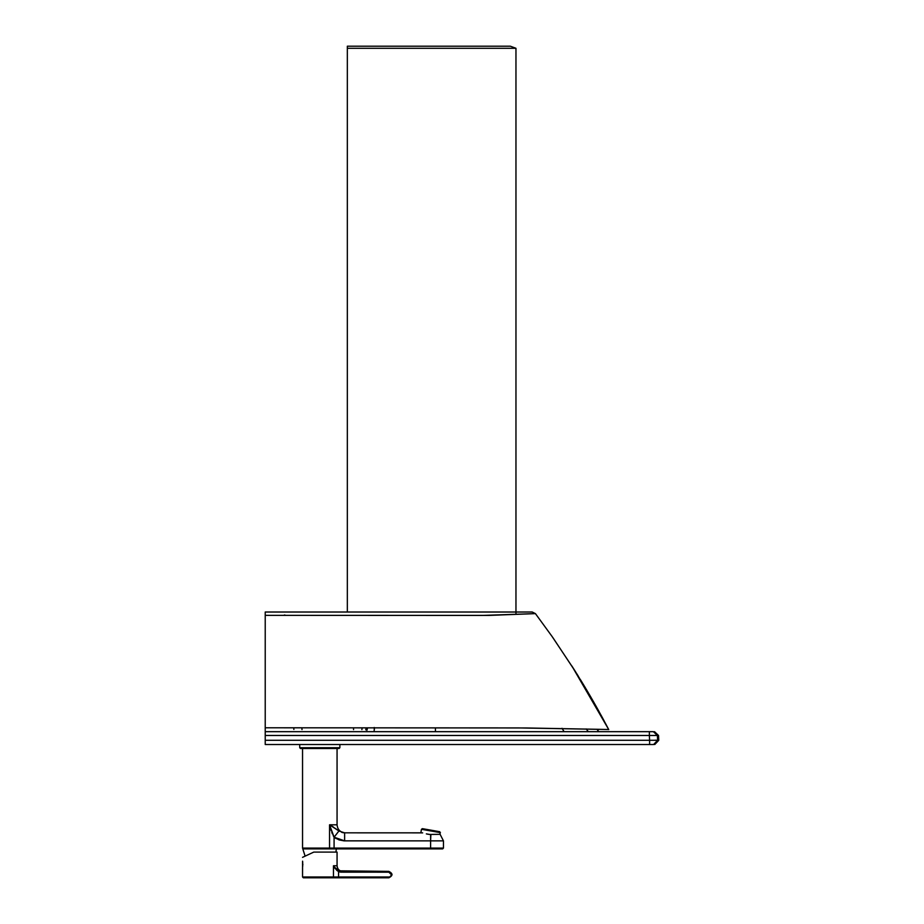 <?xml version="1.0" encoding="UTF-8"?>
<svg xmlns="http://www.w3.org/2000/svg" width="924" height="924" viewBox="0 0 924 924"><rect width="100%" height="100%" fill="white"/><g stroke="black" fill="none" stroke-linecap="round" stroke-linejoin="round"><path stroke-width="1.39" d="M374.22 727.5L374.185 728.459M564.102 731.669L562.011 728.308L564.102 731.669M586.128 728.944L588.369 731.669L586.128 728.944M435.447 727.846L435.447 731.669L435.447 727.846M649.607 744.513L265.223 744.513L649.607 744.513L649.607 740.286L649.607 744.513L653.707 744.513L649.607 744.513L649.607 740.286L265.223 740.286L265.223 744.513L265.223 740.286L649.607 740.286L649.364 735.469L265.223 735.469L265.223 740.286L265.223 735.469L649.364 735.469L649.607 740.286L657.634 740.286L653.615 744.513L657.634 740.286L649.607 740.286M655.22 740.205L657.634 740.286L657.38 735.469L649.364 735.469L657.38 735.469L657.634 740.286L655.22 740.205M535.308 613.617L481.889 615.442L265.223 615.349L265.223 612.023L265.223 731.669L653.372 731.669L657.38 735.469L653.372 731.669L649.364 731.669L649.364 735.469L649.364 731.669L265.223 731.669L265.223 735.469L265.223 615.349L489.316 615.396L535.423 613.617L532.224 612.023L265.223 612.023L528.62 612.023M284.384 615.003L285.816 615.338L284.384 615.003M524.878 612.023L530.168 612.023M529.822 612.023L530.561 612.023M353.546 727.8L353.546 729.648L353.546 727.8M301.998 729.614L301.894 727.777M293.774 727.777L293.867 729.463L293.774 727.777M367.429 728.227L366.886 730.226L367.429 728.227M362.173 727.8L361.885 729.648L362.173 727.8M265.223 727.789L518.179 727.916L608.697 729.51L526.033 727.962L265.223 727.789M585.643 688.241L583.714 685.042L585.643 688.241M530.861 613.744L532.189 613.698M535.423 613.617L552.09 636.497L574.566 670.223L587.468 691.325L608.743 729.59L571.841 665.927L591.834 698.798M600.796 714.737L603.464 719.646M598.914 729.463L597.066 729.394L598.729 731.669M304.25 856.548L313.779 852.101L337.064 852.101L313.779 852.101L308.928 854.365M307.75 854.919L302.575 857.322M333.472 865.753L337.064 865.753L337.064 852.101L337.064 865.753C337.422 869.149 339.293 871.02 342.688 871.378C339.293 871.02 337.422 869.149 337.064 865.753L333.472 865.753L333.472 876.991L333.472 865.753L334.373 867.024L333.472 865.753M302.575 861.156L302.541 876.991L388.854 876.991L338.565 876.991L338.565 871.551L338.565 877.8L332.836 877.8L333.472 876.991L338.565 876.991L338.565 877.8L303.338 877.8L302.541 876.991L302.541 867.359M302.691 866.423L302.679 861.826M388.854 877.8L338.565 877.8L388.854 877.8C393 875.663 393 873.515 388.854 871.378L388.854 872.175L340.76 872.141L337.26 870.72L333.899 866.573L336.867 870.396L338.565 871.551L338.889 870.824L334.373 867.024L338.889 870.824L338.565 871.551L340.76 872.141L388.854 872.175L391.268 874.589L388.854 871.378L392.065 874.589L388.854 877.8M341.51 871.378L388.854 871.378L338.889 870.824L341.51 871.378L341.51 872.175L341.51 871.378L340.171 871.24M336.405 869.207L335.574 868.421M335.712 868.56L334.5 867.186M335.25 868.664L334.719 867.936M339.639 871.933L340.263 872.071M339.732 871.956L338.993 871.725M338.565 871.551L341.51 872.175M434.396 834.372L440.124 834.349L439.778 831.716L422.372 828.655L439.778 831.716L440.124 834.349L432.663 834.395M335.932 852.101L336.301 848.89L430.607 848.89L334.084 848.89L334.084 837.19L344.629 840.863L430.607 840.863L430.884 834.43L429.544 834.418L430.607 834.441L430.607 840.863L343.971 840.852L339.027 839.904L334.084 837.19L334.084 848.093L430.607 848.093L430.607 840.863L442.827 840.863M319.796 848.093L319.796 848.89C298.521 848.89 298.521 848.89 319.796 848.89L329.637 848.89L329.545 848.093L329.117 848.89L334.084 848.89L319.796 848.89L319.796 848.093L329.545 848.093L329.545 824.809L337.064 824.809L337.064 748.521L337.064 824.809L329.545 824.809L329.545 848.093L334.084 848.093L319.796 848.093C297.54 848.093 297.54 848.093 319.796 848.093L302.541 848.093L302.541 748.521L302.541 848.093L305.116 856.144M430.607 848.093L443.451 848.093L442.654 848.89L430.607 848.89L430.607 848.093C447.17 848.093 447.17 848.093 430.607 848.093L430.607 848.89C446.142 848.89 446.142 848.89 430.607 848.89L334.084 848.89L334.084 848.093L430.607 848.093L430.607 840.863L443.451 840.863L440.124 834.349L443.451 840.863L443.451 848.093L443.451 840.863M428.748 834.349L426.888 834.002M420.905 832.836L421.448 829.302L420.824 832.836L422.661 832.87L345.091 832.836L420.847 832.836M430.607 834.441L436.729 834.36M339.073 748.521L339.87 747.724L339.87 744.513L339.87 747.724L299.723 747.724L299.723 744.513L299.723 747.724L339.87 747.724L339.073 748.521L300.531 748.521L299.723 747.724L300.531 748.521L339.073 748.521M426.357 833.875L429.544 834.418M335.354 838.103L336.232 838.634M337.064 824.809C337.56 829.66 340.228 832.339 345.091 832.836L422.129 832.836L344.629 832.836L338.923 830.999L334.084 837.19L329.545 824.809L334.084 837.19L338.923 830.999L336.706 829.382M338.923 830.999L329.545 824.809L338.923 830.999L344.629 832.836L342.781 832.651M341.684 832.351L344.629 832.836L344.629 840.863L344.629 833.032M336.844 829.486L330.896 825.548M333.414 827.049L331.554 825.917M329.545 824.809L331.242 830.826M331.785 832.385L332.409 833.968M333.171 835.596L333.61 836.405M422.372 828.655L421.448 829.302L440.425 832.651L421.448 829.302L422.372 828.655M302.841 864.171L302.829 864.806M421.633 832.836L422.661 832.87M302.541 857.345L304.308 856.525M304.135 856.606L304.724 856.329M333.472 876.991L332.836 877.8L303.338 877.8L302.541 876.991L333.472 876.991M319.796 848.89L303.303 848.89M347.332 46.2L510.337 46.2L347.332 46.2L347.332 612.023L347.332 48.291L515.962 48.291L347.332 48.291L347.332 46.2L510.337 46.2L515.962 48.291L515.962 613.155M347.332 48.291L515.962 48.291L347.332 48.291M374.382 729.429L374.463 727.812M374.116 731.669L374.324 727.812M654.781 744.513L658.777 740.286L658.523 735.469L654.515 731.669M515.546 612.023L514.125 612.023M529.891 612.023L522.499 612.023M367.486 728.227L366.909 730.283M366.123 727.812L365.8 729.833M598.579 710.706L596.003 706.109M608.72 729.567L598.533 710.625M595.714 705.601L587.468 691.325M575.768 672.118L552.852 637.583M597.285 708.408L595.726 705.624M594.305 703.106L589.489 694.756M586.786 690.17L586.047 688.934M585.458 687.941L580.411 679.602M578.332 676.229L576.541 673.353M573.919 669.207L573.4 668.375M573.007 667.752L572.522 667.001M574.289 669.773L574.774 670.547M602.286 717.474L604.631 721.829M605.128 722.753L608.743 729.59"/></g></svg>
